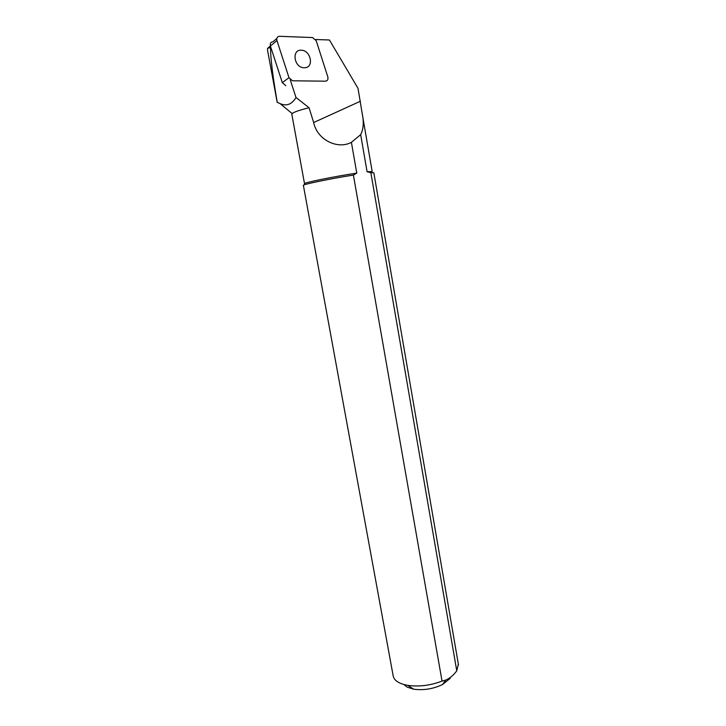 <?xml version="1.0" encoding="UTF-8"?>
<svg xmlns="http://www.w3.org/2000/svg" width="726" height="726" viewBox="0 0 726 726"><rect width="100%" height="100%" fill="white"/><g stroke="black" fill="none" stroke-linecap="round" stroke-linejoin="round"><path stroke-width="1.09" d="M276.951 40.565L270.399 46.001L282.314 82.637L288.984 77.682L292.487 80.786L325.411 81.185C327.544 80.885 328.343 79.47 327.825 76.947L316.2 40.692L312.552 37.552L279.51 36.3C277.259 36.545 276.406 37.97 276.951 40.565L288.984 77.682M285.781 85.686L282.314 82.637M290.173 79.615L295.999 97.502C291.761 104.49 286.425 106.504 280.009 103.555L277.178 102.33L267.486 49.876L267.585 48.352L270.408 46.01C269.872 43.433 270.716 42.026 272.949 41.772L276.787 38.578M305.528 67.681C314.186 66.538 310.465 50.375 301.499 50.23C291.507 49.141 293.812 67.337 303.731 67.763L305.528 67.681M295.999 97.502L309.049 107.738L313.668 122.54C317.126 139.819 337.545 149.801 351.402 142.341L356.775 173.124C334.967 176.327 302.134 183.025 304.521 183.723M362.301 114.209L372.184 171.572L367.084 171.744L360.668 134.637C363.499 129.065 364.007 122.05 362.21 113.61L358.009 88.327L329.45 39.994L315.638 39.513M309.049 107.738C299.575 110.08 293.948 112.022 292.17 113.574L291.852 114.409L304.512 183.633M267.585 48.352L270.544 47.535C270.453 57.554 272.677 75.758 277.214 102.148M360.668 134.637L351.402 142.341M367.084 171.744L370.868 172.724L456.763 670.824C453.487 675.28 449.821 678.356 445.773 680.035L442.043 681.097L353.399 175.075L356.775 173.124M353.399 175.075C330.466 178.669 301.236 184.731 303.386 185.393L393.12 675.588C393.891 680.425 398.765 683.683 407.731 685.362C418.938 686.932 430.373 685.507 442.043 681.097M456.763 670.824L458.342 664.118M373.845 172.824L370.868 172.724M450.256 678.311L442.533 684.527C433.24 688.947 423.639 690.499 413.729 689.201L407.204 687.168L403.828 684.509M313.668 122.54L360.423 101.223M292.17 113.574L280.009 103.555M373.826 172.743L458.487 664.952M442.533 684.527L445.773 680.035M413.729 689.201L407.731 685.362"/></g></svg>
